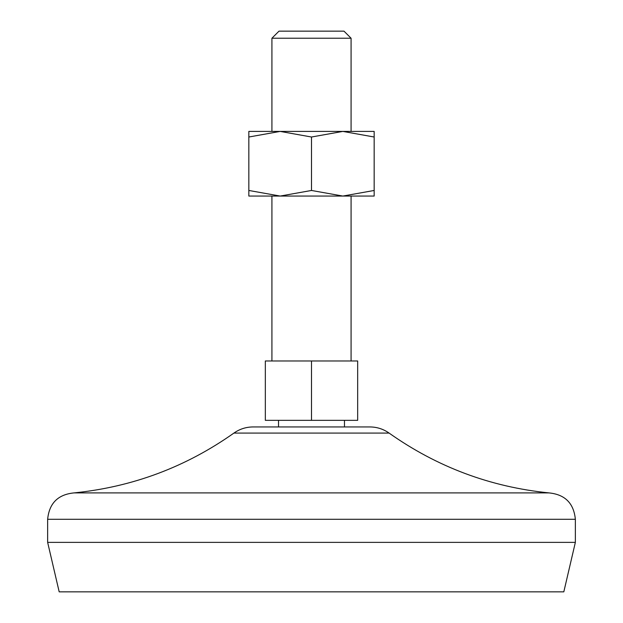 <?xml version="1.0" encoding="UTF-8"?>
<svg xmlns="http://www.w3.org/2000/svg" width="623" height="623" viewBox="0 0 623 623"><rect width="100%" height="100%" fill="white"/><g stroke="black" fill="none" stroke-linecap="round" stroke-linejoin="round"><path stroke-width="0.93" d="M248.834 190.467L248.834 196.058L374.166 196.058L374.166 190.467L342.837 196.058L311.5 190.467L280.163 196.058L248.834 190.467L248.834 137.013L280.163 131.414L311.5 137.013L311.5 190.467M311.5 137.013L342.837 131.414L374.166 131.414L374.166 190.467M248.834 137.013L248.834 131.414L342.837 131.414L374.166 137.013M311.5 420.338L357.672 420.338L357.672 360.974L265.328 360.974L265.328 420.338L311.5 420.338L311.5 360.974M369.922 426.942L253.078 426.942C246.054 426.989 239.668 429.037 233.921 433.071L389.079 433.071C383.332 429.037 376.946 426.989 369.922 426.942M351.076 38.229L271.924 38.229L279.003 31.15L343.997 31.15L351.076 38.229L351.076 131.414M47.644 542.376L575.356 542.376L563.815 591.85L59.185 591.85L47.644 542.376L47.644 519.286C49.201 503.259 58.001 494.467 74.028 492.902C132.567 486.984 185.864 467.04 233.921 433.071M575.356 542.376L575.356 519.286C573.799 503.259 564.999 494.467 548.972 492.902L74.028 492.902M575.356 519.286L47.644 519.286M351.076 360.974L351.076 196.058M271.924 360.974L271.924 196.058M548.972 492.902C490.433 486.984 437.136 467.04 389.079 433.071M344.48 426.942L344.48 420.338M278.52 426.942L278.52 420.338M271.924 131.414L271.924 38.229"/></g></svg>
